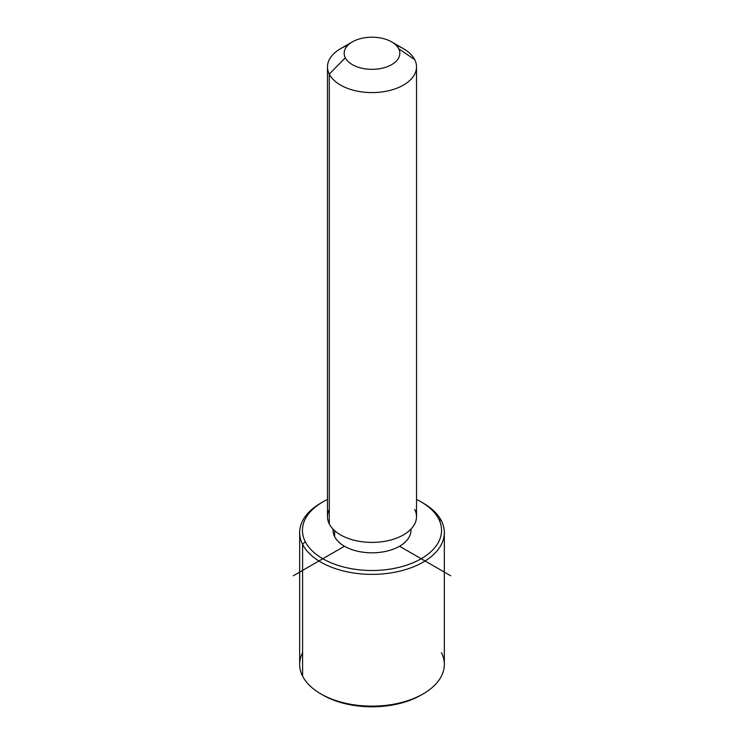<?xml version="1.0" encoding="UTF-8"?>
<svg xmlns="http://www.w3.org/2000/svg" width="744" height="744" viewBox="0 0 744 744"><rect width="100%" height="100%" fill="white"/><g stroke="black" fill="none" stroke-linecap="round" stroke-linejoin="round"><path stroke-width="1.12" d="M410.948 529.151L410.948 530.332A38.948 22.487 180 0 1 377.543 552.597A38.948 22.487 180 0 1 334.623 536.666L334.623 530.667L334.623 536.666A38.948 22.487 180 0 1 333.052 530.332L333.052 529.151M416.519 66.895L416.519 516.708A44.519 25.705 180 0 1 378.333 542.144A44.519 25.705 180 0 1 329.285 523.943L329.285 74.13A44.519 25.705 0 0 0 378.333 92.33A44.519 25.705 0 0 0 416.519 66.895A44.519 25.705 0 0 0 414.715 59.66A44.519 25.705 0 0 0 396.18 45.31M347.82 45.31A44.519 25.705 0 0 0 327.481 66.895A44.519 25.705 0 0 0 329.285 74.13L329.285 523.943A44.519 25.705 180 0 1 327.481 516.708L327.481 66.895M329.285 74.13L345.3 57.79A27.826 16.061 0 0 0 379.831 68.68A27.826 16.061 0 0 0 398.7 48.741L414.715 59.66A44.519 25.705 180 0 1 384.536 91.559A44.519 25.705 180 0 1 329.285 74.13A44.519 25.705 180 0 1 340.519 48.723L352.321 41.906A27.826 16.061 0 0 0 345.3 57.79L329.285 74.13M391.679 41.906L403.481 48.723A44.519 25.705 180 0 1 414.715 59.66L398.7 48.741A27.826 16.061 0 0 0 391.679 41.906A27.826 16.061 0 0 0 352.321 41.906M329.285 509.473A44.519 25.705 0 0 0 329.285 523.943A44.519 25.705 0 0 0 384.536 541.362A44.519 25.705 0 0 0 414.715 509.473M345.3 57.79A27.826 16.061 180 0 1 364.169 37.851A27.826 16.061 180 0 1 398.7 48.741A27.826 16.061 180 0 1 379.831 68.68A27.826 16.061 180 0 1 345.3 57.79M421.188 501.94L423.15 503.074A72.345 41.766 180 0 1 441.415 520.846L438.746 519.033A69.555 40.157 0 0 0 421.188 501.94A69.555 40.157 0 0 0 416.519 499.475A69.555 40.157 180 0 1 438.746 519.033A69.555 40.157 180 0 1 391.586 568.872A69.555 40.157 180 0 1 305.254 541.641A69.555 40.157 180 0 1 327.481 499.475A69.555 40.157 0 0 0 322.812 501.94A69.555 40.157 0 0 0 305.254 541.641A69.555 40.157 0 0 0 391.586 568.872A69.555 40.157 0 0 0 438.746 519.033L441.415 520.846A72.345 41.766 180 0 1 392.367 572.685A72.345 41.766 180 0 1 302.585 544.366L305.254 541.641L302.585 544.366A72.345 41.766 180 0 1 320.85 503.074L322.812 501.94M333.098 529.198A38.948 22.487 0 0 0 334.623 536.666A38.948 22.487 0 0 0 378.51 552.504A38.948 22.487 0 0 0 410.902 529.198M321.854 502.507A72.345 41.766 0 0 0 299.655 532.611A72.345 41.766 0 0 0 302.585 544.366L302.585 676.129L302.585 544.366A72.345 41.766 0 0 0 382.286 573.95A72.345 41.766 0 0 0 444.345 532.611L444.345 664.373A72.345 41.766 180 0 1 382.286 705.712A72.345 41.766 180 0 1 302.585 676.129A72.345 41.766 0 0 0 320.85 693.901A72.345 41.766 0 0 0 423.15 693.901L421.188 695.036A69.555 40.157 180 0 1 322.812 695.036A69.555 40.157 180 0 1 321.854 694.468A69.555 40.157 0 0 0 422.146 694.468M444.345 532.611A72.345 41.766 0 0 0 441.415 520.846A72.345 41.766 0 0 0 422.146 502.507M302.585 652.609A72.345 41.766 -0 0 0 302.585 676.129A72.345 41.766 180 0 1 299.655 664.373L299.655 532.611M423.15 693.901A72.345 41.766 0 0 0 441.415 652.609M344.453 546.236L293.303 575.772M399.547 546.236L450.697 575.772M320.85 693.901L322.812 695.036"/></g></svg>

